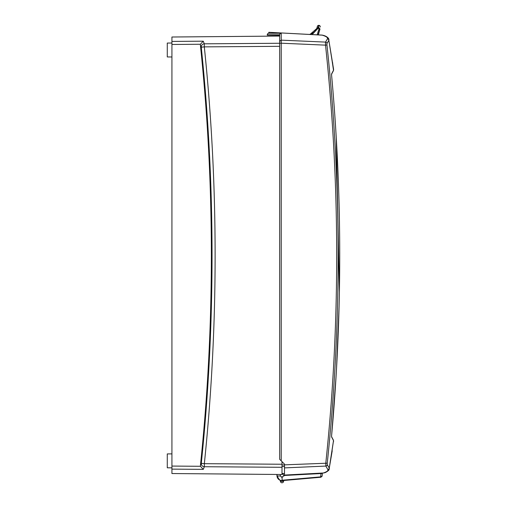 <?xml version="1.0" encoding="UTF-8"?>
<svg xmlns="http://www.w3.org/2000/svg" width="507" height="507" viewBox="0 0 507 507"><rect width="100%" height="100%" fill="white"/><g stroke="black" fill="none" stroke-linecap="round" stroke-linejoin="round"><path stroke-width="0.76" d="M318.085 34.882L319.847 29.019L318.624 27.587L316.951 28.36L309.98 34.457L316.951 28.36L318.624 28.379L319.004 28.842L317.154 34.831M319.004 28.842L319.847 29.007L318.63 27.543L316.957 28.348L318.117 27.543L318.117 28.379M318.63 27.543L318.624 28.379M312.737 33.304L313.187 33.012M313.909 32.48L314.929 31.529M319.663 30.021L319.562 30.483M318.947 32.676L318.459 34.001M318.25 34.888L320.006 29.032L318.63 27.384L316.812 28.291C315.379 31.58 312.908 33.62 309.409 34.425M316.812 28.291L317.312 26.662L316.812 28.291M318.719 25.35A1.394 1.394 0 0 0 317.35 26.478L317.312 26.662A1.394 1.375 12.2 0 1 318.675 25.584L318.719 25.35A1.394 1.394 0 0 0 317.35 26.478A1.394 1.394 0 0 1 318.719 25.35L318.63 27.384M318.827 33.481L318.497 34.343M320.247 26.89L320.247 26.833A1.394 1.394 0 0 0 318.859 25.35M322.275 35.135A1.553 1.299 93 0 0 321.989 35.084L281.227 32.949L281.227 460.863L284.484 464.114L284.484 475.75L283.647 475.832L282 477.258L280.39 476.01L277.209 476.01L277.006 474.92C277.025 478.532 278.831 480.427 282.437 480.611L320.722 477.258L322.129 475.883L322.439 473.082L323.808 472.936A1.553 1.28 71.9 0 1 323.764 472.949M283.647 475.832A1.667 1.667 0 0 0 282 473.925M280.529 474.799A1.667 1.667 0 0 0 280.39 476.01M276.911 474.767L276.968 475.851A5.038 5.038 0 0 0 280.27 480.319L280.504 481.65L280.137 480.268L280.504 481.65L282 481.251L281.835 480.623A5.038 5.038 0 0 0 282.171 480.623L282 477.258M282.304 480.617A5.038 5.038 0 0 1 282.171 480.623L282 481.251L283.502 481.65L283.812 480.49M280.137 480.268L280.631 480.44M280.504 481.65A1.553 1.553 0 0 0 283.502 481.65M322.49 35.167A1.553 1.236 106.5 0 1 322.534 35.179L322.173 35.141A1.553 1.236 -73.5 0 1 322.534 35.179L322.534 35.179A1.553 1.236 106.5 0 1 322.572 35.192A1.553 1.236 -73.5 0 0 322.534 35.179L322.87 35.281M279.718 34.451L279.674 34.806A1.553 1.553 0 0 1 281.227 33.259L268.824 33.259L268.824 32.296L322.173 35.141C326.318 36.409 328.061 37.664 327.395 38.9A1982.452 343.778 -177 0 1 325.513 42.1L325.519 45.148L326.964 44.984L326.964 43.463A1983.98 344.044 3 0 0 328.847 40.262L332.174 61.322A1723.217 1214.145 51.9 0 1 332.573 63.958A1743.193 1246.675 50.9 0 1 333.505 70.239A2012.277 348.949 177 0 1 331.622 73.845A0.773 0.761 28.8 0 1 331.565 74.218M268.824 33.259A1.553 1.553 0 0 0 267.271 34.806L279.674 34.806L279.674 41.98A1.553 1.527 180 0 1 281.227 40.452L281.227 43.203L325.519 45.148A1983.169 1980.45 -90 0 1 325.805 463.03L325.798 466.079A1.553 1.521 -31.8 0 0 327.249 464.716L327.249 463.189A1984.696 1981.971 90 0 0 326.964 44.984M284.484 475.072L323.409 472.987L284.484 475.072M321.121 473.151L320.994 473.544L321.121 473.151M322.439 473.082L322.129 475.883L320.652 477.264M267.271 34.806L267.271 35.141L279.674 35.249L279.674 34.806M279.674 41.98L279.674 459.31L281.227 460.863M281.227 33.259L280.048 33.798M280.035 33.811L279.769 34.28M284.484 473.544L282 473.525L284.484 473.57M282 461.636L282 474.501L171.924 473.538L282 474.501M282 464.932L284.484 464.951L284.484 467.898L325.798 466.079A1982.921 343.86 -3 0 1 327.801 469.482C328.416 470.629 326.952 471.795 323.409 472.987A1.553 1.28 -108.1 0 0 323.808 472.936L323.244 473.044A1.553 1.337 -93 0 0 323.542 472.987M282 480.243C280.58 481.244 278.983 479.831 277.209 476.01M336.268 373.057L336.344 371.732M339.386 292.102L336.242 137.359M327.395 38.9A1.553 1.521 29.2 0 1 328.847 40.262L333.625 69.548L333.429 70.657L333.593 69.415M333.6 441.432L333.308 441.984M331.578 436.597L331.578 436.66A0.773 0.761 151.2 0 1 331.622 437.015A2012.277 348.949 3 0 1 333.505 440.621L329.252 468.119A1984.449 344.126 177 0 0 327.249 464.716M331.622 73.845L331.61 75.378C342.428 195.404 342.428 315.436 331.61 435.481L331.622 437.015M331.534 74.295L331.61 75.378C342.434 195.41 342.434 315.449 331.616 435.488L336.097 375.991M332.567 62.424L333.505 70.239A0.773 0.761 26.4 0 1 333.435 70.657L331.534 74.288M331.616 435.488L331.584 436.711L333.435 440.209A0.773 0.761 153.6 0 1 333.435 440.209A0.773 0.761 153.6 0 1 333.505 440.621A1743.706 1247.524 129.2 0 1 332.573 446.908A1723.179 1214.075 128.1 0 1 332.174 449.544L329.252 468.119A1.553 1.521 150.9 0 1 327.801 469.482M328.961 39.457L328.973 39.521C328.099 37.341 325.957 35.889 322.534 35.179M332.218 450.767L328.973 469.907M320.766 476.878L320.722 477.258M321.482 476.707L321.882 476.409M323.846 472.923L323.808 472.936A1.553 1.28 -108.1 0 0 323.846 472.923A1.553 1.28 71.9 0 1 323.808 472.936C326.026 472.606 327.877 471.25 329.379 468.861M281.227 40.148L325.513 42.1A1.553 1.521 31.7 0 1 326.964 43.463M284.484 464.849L327.249 463.189M322.408 473.082A1.553 0.767 -173.8 0 1 320.994 473.544L320.627 476.878L282.412 480.224M281.151 477.024L282.849 477.024M282.849 474.153L282 474.153M171.924 43.025L167.272 43.063L167.272 56.936L171.924 56.98M171.924 453.885L167.272 453.923L167.272 467.796L171.924 467.841M279.674 36.067L171.924 37.011L171.924 44.47L200.417 44.261L203.244 41.187L171.924 41.416M171.924 473.538L171.924 469.127L203.275 469.362L200.455 466.282L200.43 465.47C215.019 325.336 215.012 185.207 200.398 45.079L200.417 44.261M171.924 44.47L171.924 469.127M203.275 469.362L204.34 466.725L282 467.296L282 466.459L284.484 466.478M200.398 45.079L201.254 47.195A2014.349 2014.273 -90 0 1 201.285 463.354L204.34 463.677L204.34 466.725A3.099 3.048 -158 0 1 201.285 463.354L200.43 465.47M282 464.241L204.34 463.677A2017.448 2017.372 90 0 0 204.308 46.872L201.254 47.195A3.099 3.048 -22 0 1 204.308 43.817L203.244 41.187M312.116 34.565L317.75 28.633M318.13 27.384L318.84 25.584A1.394 1.375 -175.8 0 1 320.234 27.061M284.484 475.458L320.994 473.544M281.227 43.203L279.674 43.203M281.227 33.297A1.553 1.527 180 0 0 279.674 34.825M279.674 43.266L204.308 43.817L204.308 46.872L279.674 46.321M171.924 466.072L200.455 466.282M331.584 74.149L331.616 75.378M336.521 368.735L339.094 305.949M339.475 287.494L339.633 274.952M339.677 269.939L339.728 254.286M339.658 238.645L339.608 233.499M339.468 223.01L339.082 204.575M336.521 142.125L336.084 134.659M321.894 476.555L322.129 475.883L320.944 477.226M328.821 470.122L328.371 470.623M327.826 471.079L327.307 471.421M326.28 36.612L326.793 36.891M327.408 37.296L328.206 38M328.428 38.279L328.973 39.514"/></g></svg>
